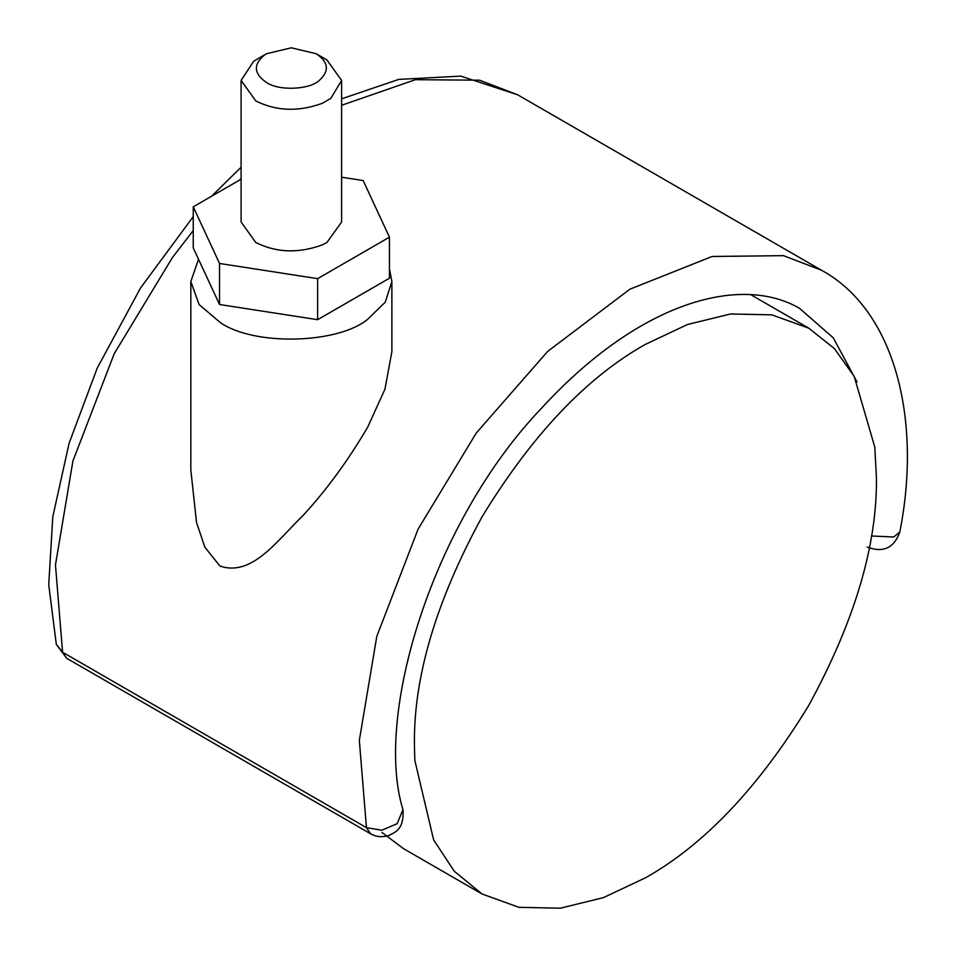 <?xml version="1.0" encoding="UTF-8"?>
<svg xmlns="http://www.w3.org/2000/svg" width="956" height="956" viewBox="0 0 956 956"><rect width="100%" height="100%" fill="white"/><g stroke="black" fill="none" stroke-linecap="round" stroke-linejoin="round"><path stroke-width="1.43" d="M874.812 447.169L876.425 477.725C877.214 545.338 854.664 621.233 808.764 705.397C758.825 787.23 704.369 844.71 645.42 877.835L603.379 897.648L560.383 908.2L519.012 907.34L482.075 894.015L454.303 871.275L433.642 839.918L414.844 760.498L414.414 744.461C413.613 676.836 436.175 600.942 482.075 516.778C532.014 434.944 586.458 377.477 645.42 344.351L687.448 324.526L730.444 313.986L771.827 314.847L808.764 328.171L834.421 348.593L854.186 376.377L874.812 447.169M482.075 894.015L403.444 848.617L381.982 832.437M316.233 53.751L326.892 59.905L341.615 80.424L330.836 98.372L322.208 103.332C298.499 111.995 276.368 111.195 255.814 100.942L241.091 80.424L253.71 61.196L266.473 53.751L291.353 47.8L316.233 53.751C328.709 62.116 329.629 71.091 318.993 80.674C309.135 89.768 278.829 91.071 266.473 82.479C253.531 73.54 253.041 64.267 265.003 54.647L266.473 53.751M241.091 80.424L241.091 222.007L255.814 242.525C276.368 252.778 298.499 253.567 322.208 244.915L326.892 242.525L341.615 222.007L341.615 80.424M341.615 177.207L363.161 180.541L389.45 237.184L389.45 278.22L317.631 319.686L219.533 304.51L193.243 247.867L193.243 206.831L241.091 179.202M389.45 237.184L317.631 278.65L219.533 263.474L193.243 206.831M219.533 263.474L219.533 304.51M317.631 278.65L317.631 319.686M389.45 268.839L391.876 281.506L385.256 302.216L367.797 319.196C338.388 343.813 254.392 346.323 220.274 322.542L199.099 304.558L190.83 281.506L198.525 259.243M391.876 281.506L391.876 351.689L384.945 389.188L367.797 426.938C348.438 460.039 326.916 489.508 303.207 515.332C277.431 540.164 252.061 577.185 219.916 566.024L204.859 547.214L196.518 522.43L190.83 470.065L190.83 281.506M370.57 833.763L66.717 658.326L62.594 652.231L366.459 827.657L381.874 830.214L397.122 823.702L402.966 809.636C404.221 829.246 395.605 831.935 389.2 835.341C382.424 837.54 376.21 837.014 370.57 833.763L366.459 827.657L359.325 740.386L376.795 636.361L418.119 529.098L476.279 432.996L547.645 351.426L629.873 289.202L712.101 256.483L783.466 255.646L821.479 270.225L517.626 94.787L479.601 80.208L415.454 79.671L341.615 105.279M66.717 658.326L56.32 644.38L62.594 652.231L55.46 564.96L72.931 460.923L114.254 353.66L172.415 257.558L193.243 230.539M871.394 535.993L893.717 536.985L899.787 532.05C894.063 548.075 883.189 553.07 867.176 547.059M241.091 178.545L239.394 180.194M857.042 381.958L833.274 337.827L799.491 308.31C741.593 274.611 640.902 300.28 542.028 407.662C431.945 522.526 373.975 716.175 402.966 809.636M750.412 294.484L808.764 328.171M517.626 94.787L460.768 76.133L398.807 79.396L341.615 98.827M241.091 167.264L211.563 196.255M193.243 216.63L140.532 287.983L97.213 368.168L69.107 443.214L52.807 516.694L48.732 584.749L56.32 644.38M899.787 532.05C922.062 420.317 895.294 310.377 821.479 270.225"/></g></svg>
